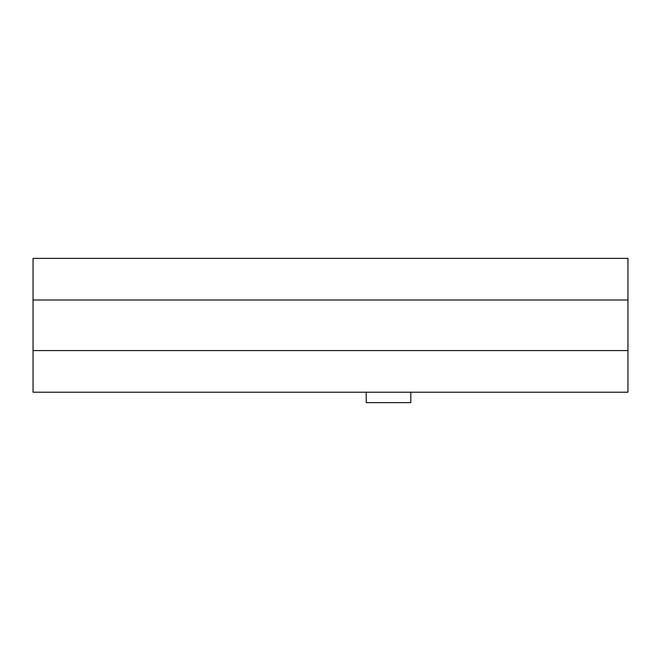 <?xml version="1.0" encoding="UTF-8"?>
<svg xmlns="http://www.w3.org/2000/svg" width="661" height="661" viewBox="0 0 661 661"><rect width="100%" height="100%" fill="white"/><g stroke="black" fill="none" stroke-linecap="round" stroke-linejoin="round"><path stroke-width="0.99" d="M410.812 392.221L410.812 402.632L366.194 402.632L366.194 392.221M33.05 300.011L33.05 258.368L627.95 258.368L627.95 392.221L33.05 392.221L33.05 300.011L627.95 300.011M627.95 350.578L33.05 350.578M627.95 381.81L627.95 268.779M33.05 268.779L33.05 374.374"/></g></svg>
